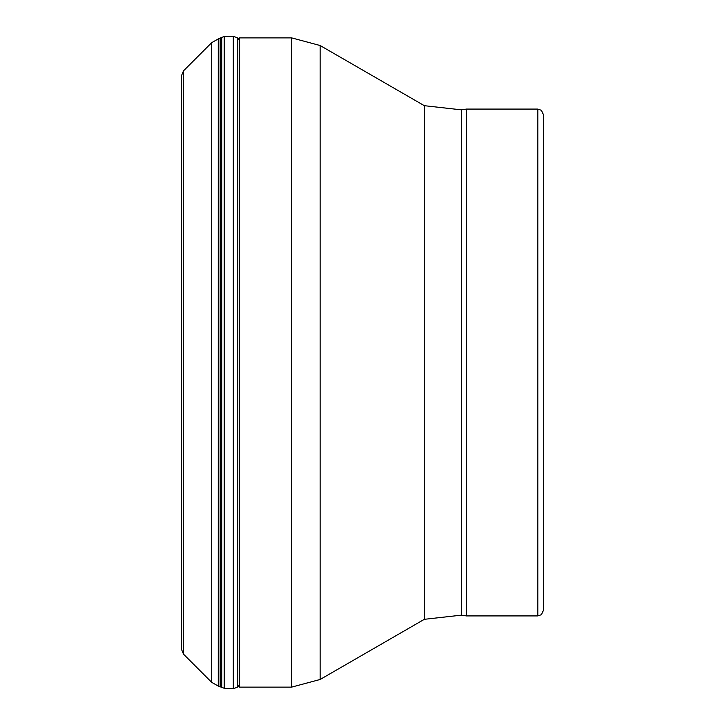 <?xml version="1.0" encoding="UTF-8"?>
<svg xmlns="http://www.w3.org/2000/svg" width="725" height="725" viewBox="0 0 725 725"><rect width="100%" height="100%" fill="white"/><g stroke="black" fill="none" stroke-linecap="round" stroke-linejoin="round"><path stroke-width="1.09" d="M183.488 654.131L183.488 70.869L181.486 75.708L181.486 649.292L183.488 654.131L211.709 682.352L211.709 42.648L218.279 38.914L218.279 686.086L224.786 688.478L224.786 36.522L224.188 36.594L224.188 688.406M237.782 39.703L239.612 37.881L239.612 687.119L291.631 687.119L291.631 37.881L320.133 45.521L320.133 679.479L291.631 687.119M543.514 610.223L543.514 114.777L541.339 110.3L537.814 109.076L537.814 615.924L541.339 614.7L543.514 610.223M543.514 244.198L543.514 480.802M221.723 687.653L221.723 37.347L218.279 38.914M220.155 686.747L220.155 38.253M224.786 688.478L233.296 688.75L233.296 36.25L237.782 37.972L237.782 687.028L238.697 686.203M424.343 105.687L461.435 109.847L461.435 615.153L424.343 619.313L424.343 105.687L320.133 45.521M461.435 109.847L466.492 109.076L466.492 615.924L537.814 615.924M224.188 36.594L221.723 37.347M183.488 70.869L211.709 42.648M211.709 682.352L218.279 686.086M233.296 688.75L237.782 687.028M224.786 36.522L233.296 36.25M237.782 685.297L239.612 687.119M239.612 37.881L291.631 37.881M424.343 619.313L320.133 679.479M461.435 615.153L466.492 615.924M466.492 109.076L537.814 109.076"/></g></svg>
